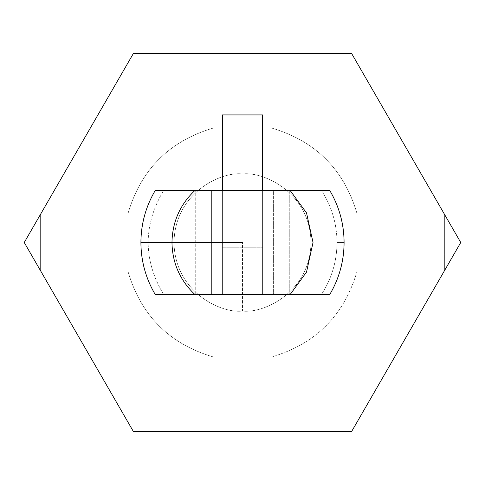<?xml version="1.0" encoding="UTF-8"?>
<svg xmlns="http://www.w3.org/2000/svg" width="485" height="485" viewBox="0 0 485 485"><rect width="100%" height="100%" fill="white"/><g stroke="black" fill="none" stroke-linecap="round" stroke-linejoin="round"><path stroke-width="0.36" stroke-dasharray="2.42 1.82" d="M321.428 294.48C331.685 278.669 336.875 261.342 337.002 242.5L344.095 242.5L337.002 242.5C336.875 223.658 331.685 206.331 321.428 190.52L273.601 190.52L273.601 294.48L262.585 294.48L262.585 190.52L273.601 190.52L163.572 190.52C143.063 225.173 143.063 259.827 163.572 294.48L323.513 294.48L289.751 294.48L289.751 190.52L321.428 190.52C331.685 206.331 336.875 223.658 337.002 242.5C336.875 261.342 331.685 278.669 321.428 294.48M329.788 294.48L323.513 294.48L329.788 294.48M155.212 294.48L163.572 294.48L155.212 294.48M329.788 190.52L322.052 190.52L329.788 190.52M351.625 431.511L460.75 242.5L351.625 53.489L133.375 53.489L24.25 242.5L133.375 431.511L351.625 431.511L460.75 242.5L351.625 431.511L133.375 431.511L214.146 431.511L133.375 431.511L24.25 242.5L133.375 431.511L24.25 242.5L40.619 214.146L133.375 53.489L24.25 242.5L133.375 53.489L351.625 53.489L270.854 53.489L351.625 53.489L460.75 242.5L351.625 53.489L460.75 242.5L351.625 431.511L270.854 431.511L270.854 357.178C315.474 344.253 344.253 315.474 357.178 270.854L444.381 270.854L444.381 214.146L357.178 214.146C344.253 169.526 315.474 140.747 270.854 127.822C315.474 140.747 344.253 169.526 357.178 214.146L444.381 214.146L357.178 214.146C344.253 169.526 315.474 140.747 270.854 127.822L270.854 53.489L351.625 53.489L444.381 214.146L351.625 53.489L270.854 53.489L270.854 127.822C315.474 140.747 344.253 169.526 357.178 214.146L444.381 214.146L460.75 242.5L444.381 270.854L444.381 214.146L444.381 270.854L460.75 242.5L444.381 214.146L444.381 270.854L357.178 270.854C344.253 315.474 315.474 344.253 270.854 357.178C315.474 344.253 344.253 315.474 357.178 270.854L444.381 270.854L351.625 431.511L444.381 270.854L357.178 270.854C344.253 315.474 315.474 344.253 270.854 357.178L270.854 431.511L351.625 431.511M163.572 294.48C143.063 259.827 143.063 225.173 163.572 190.52L195.249 190.52L195.249 294.48L163.572 294.48M242.5 173.982C222.457 171.229 174.921 191.787 173.982 242.5C174.921 293.213 222.457 313.771 242.5 311.018C262.543 313.771 310.079 293.213 311.018 242.5C310.079 191.787 262.543 171.229 242.5 173.982C262.543 171.229 310.079 191.787 311.018 242.5C310.079 293.213 262.543 313.771 242.5 311.018C222.457 313.771 174.921 293.213 173.982 242.5C174.921 191.787 222.457 171.229 242.5 173.982C222.457 171.229 174.921 191.787 173.982 242.5C174.921 293.213 222.457 313.771 242.5 311.018C262.543 313.771 310.079 293.213 311.018 242.5C310.079 191.787 262.543 171.229 242.5 173.982C262.543 171.229 310.079 191.787 311.018 242.5C310.079 293.213 262.543 313.771 242.5 311.018L242.5 242.5L242.5 311.018C222.457 313.771 174.921 293.213 173.982 242.5C174.921 191.787 222.457 171.229 242.5 173.982M270.854 127.822L270.854 53.489L270.854 127.822M270.854 431.511L270.854 357.178L270.854 431.511M133.375 431.511L40.619 270.854L127.822 270.854C140.747 315.474 169.526 344.253 214.146 357.178L214.146 431.511L133.375 431.511L214.146 431.511L214.146 357.178C169.526 344.253 140.747 315.474 127.822 270.854L40.619 270.854L24.25 242.5L40.619 214.146L40.619 270.854L133.375 431.511M133.375 53.489L214.146 53.489L214.146 127.822C169.526 140.747 140.747 169.526 127.822 214.146L40.619 214.146L133.375 53.489L24.25 242.5L40.619 270.854L40.619 214.146L127.822 214.146C140.747 169.526 169.526 140.747 214.146 127.822L214.146 53.489L133.375 53.489M214.146 53.489L214.146 127.822L214.146 53.489M214.146 127.822C169.526 140.747 140.747 169.526 127.822 214.146C140.747 169.526 169.526 140.747 214.146 127.822M127.822 214.146L40.619 214.146L127.822 214.146M40.619 214.146L40.619 270.854L40.619 214.146M40.619 270.854L127.822 270.854L40.619 270.854M127.822 270.854C140.747 315.474 169.526 344.253 214.146 357.178C169.526 344.253 140.747 315.474 127.822 270.854M214.146 357.178L214.146 431.511L214.146 357.178M195.249 190.52L188.162 190.52L188.162 294.48L195.249 294.48L195.249 190.52M296.838 190.52L289.751 190.52L289.751 294.48L296.838 294.48L296.838 190.52L296.838 294.48L273.601 294.48L273.601 190.52L296.838 190.52M222.415 190.52L222.415 294.48L211.399 294.48L211.399 190.52L262.585 190.52L262.585 294.48L222.415 294.48L222.415 247.223L262.585 247.223L262.585 294.48L262.585 247.223L222.415 247.223L262.585 247.223L222.415 247.223L222.415 162.172L262.585 162.172L262.585 247.223L262.585 162.172L222.415 162.172L262.585 162.172L222.415 162.172L222.415 114.921L222.415 294.48L222.415 190.52M188.162 190.52L211.399 190.52L211.399 294.48L188.162 294.48L188.162 190.52M262.585 114.921L262.585 162.172L262.585 114.921"/><path stroke-width="0.73" d="M194.837 294.48C179.977 280.336 172.357 263.009 171.975 242.5L140.905 242.5C141.008 261.112 145.773 278.438 155.212 294.48L194.837 294.48L155.212 294.48C145.773 278.438 141.008 261.112 140.905 242.5C141.008 223.888 145.773 206.561 155.212 190.52L329.788 190.52C339.227 206.561 343.992 223.888 344.095 242.5C343.992 261.112 339.227 278.438 329.788 294.48L194.837 294.48L329.788 294.48C339.227 278.438 343.992 261.112 344.095 242.5C343.992 223.888 339.227 206.561 329.788 190.52L290.163 190.52L306.52 212.915L313.025 242.5L306.52 272.085L290.163 294.48L306.52 272.085L313.025 242.5L306.52 212.915L290.163 190.52L155.212 190.52C145.773 206.561 141.008 223.888 140.905 242.5L171.975 242.5C172.357 221.991 179.977 204.664 194.837 190.52C179.977 204.664 172.357 221.991 171.975 242.5L242.5 242.5L171.975 242.5C172.357 263.009 179.977 280.336 194.837 294.48M460.75 242.5L351.625 431.511L133.375 431.511L24.25 242.5L133.375 53.489L351.625 53.489L460.75 242.5L351.625 53.489L133.375 53.489L24.25 242.5L133.375 431.511L351.625 431.511L460.75 242.5M222.415 114.921L262.585 114.921L222.415 114.921L222.415 190.52L222.415 114.921M262.585 190.52L262.585 114.921L262.585 190.52"/></g></svg>
